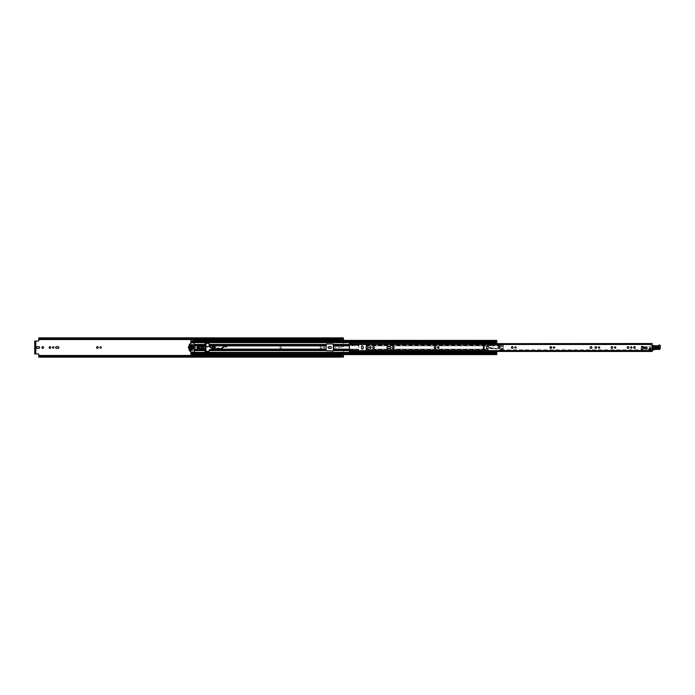 <?xml version="1.0" encoding="UTF-8"?>
<svg xmlns="http://www.w3.org/2000/svg" width="695" height="695" viewBox="0 0 695 695"><rect width="100%" height="100%" fill="white"/><g stroke="black" fill="none" stroke-linecap="round" stroke-linejoin="round"><path stroke-width="0.52" stroke-dasharray="3.48 2.61" d="M43.611 347.5A0.834 0.834 0 0 0 42.777 346.666A0.834 0.834 0 0 0 41.943 347.5A0.834 0.834 0 0 0 42.777 348.334A0.834 0.834 0 0 0 43.611 347.5M53.211 346.857A0.643 0.643 0 0 0 52.559 347.5A0.643 0.643 0 0 0 53.211 348.143A0.643 0.643 0 0 0 53.854 347.5A0.643 0.643 0 0 0 53.211 346.857M49.997 346.666A0.834 0.834 0 0 0 49.154 347.5A0.834 0.834 0 0 0 49.997 348.334A0.834 0.834 0 0 0 50.831 347.5A0.834 0.834 0 0 0 49.997 346.666M100.662 346.857A0.643 0.643 0 0 0 100.011 347.5A0.643 0.643 0 0 0 100.662 348.143A0.643 0.643 0 0 0 101.305 347.5A0.643 0.643 0 0 0 100.662 346.857M97.439 346.666A0.834 0.834 0 0 0 96.605 347.5A0.834 0.834 0 0 0 97.439 348.334A0.834 0.834 0 0 0 98.282 347.5A0.834 0.834 0 0 0 97.439 346.666M192.315 346.857A0.643 0.643 0 0 0 191.672 347.5A0.643 0.643 0 0 0 192.315 348.143A0.643 0.643 0 0 0 192.967 347.5A0.643 0.643 0 0 0 192.315 346.857A0.643 0.643 0 0 0 191.672 347.5A0.643 0.643 0 0 0 192.315 348.143A0.643 0.643 0 0 0 192.967 347.5A0.643 0.643 0 0 0 192.315 346.857M189.101 346.666A0.834 0.834 0 0 0 188.267 347.5A0.834 0.834 0 0 0 189.101 348.334A0.834 0.834 0 0 0 189.935 347.5A0.834 0.834 0 0 0 189.101 346.666M280.737 346.666A0.834 0.834 0 0 0 279.903 347.5A0.834 0.834 0 0 0 280.737 348.334A0.834 0.834 0 0 0 281.571 347.5A0.834 0.834 0 0 0 280.737 346.666A0.834 0.834 0 0 0 279.903 347.5A0.834 0.834 0 0 0 280.737 348.334A0.834 0.834 0 0 0 281.571 347.5A0.834 0.834 0 0 0 280.737 346.666M320.942 346.666A0.834 0.834 0 0 0 320.108 347.5A0.834 0.834 0 0 0 320.942 348.334A0.834 0.834 0 0 0 321.776 347.5A0.834 0.834 0 0 0 320.942 346.666A0.834 0.834 0 0 0 320.108 347.5A0.834 0.834 0 0 0 320.942 348.334A0.834 0.834 0 0 0 321.776 347.5A0.834 0.834 0 0 0 320.942 346.666M324.157 346.857A0.643 0.643 0 0 0 323.514 347.5A0.643 0.643 0 0 0 324.157 348.143A0.643 0.643 0 0 0 324.808 347.5A0.643 0.643 0 0 0 324.157 346.857A0.643 0.643 0 0 0 323.514 347.5A0.643 0.643 0 0 0 324.157 348.143A0.643 0.643 0 0 0 324.808 347.5A0.643 0.643 0 0 0 324.157 346.857M343.452 340.411L343.452 346.197A0.504 0.504 0 0 1 343.043 346.701A0.504 0.504 0 0 0 343.452 346.197L343.452 345.589L334.087 345.589L334.087 350.706L334.087 345.589M340.411 340.411L340.411 337.961M38.798 357.143L38.798 356.587L343.452 356.587L343.452 354.589L343.452 357.039M340.411 357.039L340.411 354.815L343.452 354.815M333.426 344.312L333.426 350.688M334.087 350.706L343.452 350.706L343.452 350.263L343.452 354.589M189.127 348.334A0.834 0.834 0 0 0 189.761 348.013L189.761 349.75L189.127 349.75L189.127 345.25L189.761 345.25L189.761 346.996A0.834 0.834 0 0 0 189.127 346.666M189.839 347.891A0.834 0.834 0 0 0 189.839 347.109M205.077 344.338A39.25 39.25 0 0 0 204.982 345.962L204.956 347.057L204.964 346.397L201.967 346.397A1.321 1.321 0 0 0 201.759 346.414L200.256 346.649A0.86 0.86 0 0 0 200.256 348.351L204.964 348.603A39.25 39.25 0 0 0 205.077 350.662L206.094 350.662L206.094 344.338L205.077 344.338A39.25 39.25 0 0 0 204.964 346.397M206.094 350.419L206.094 346.901M204.964 348.603L204.982 349.038A39.25 39.25 0 0 0 205.077 350.662M37.191 346.666A0.834 0.834 0 0 0 36.357 347.5A0.834 0.834 0 0 0 37.191 348.334L38.738 348.334A0.834 0.834 0 0 0 39.572 347.5A0.834 0.834 0 0 0 38.738 346.666L37.191 346.666M58.032 348.334A0.834 0.834 0 0 0 58.867 347.5A0.834 0.834 0 0 0 58.032 346.666L56.486 346.666A0.834 0.834 0 0 0 55.652 347.5A0.834 0.834 0 0 0 56.486 348.334L58.032 348.334M328.978 346.666A0.834 0.834 0 0 0 328.144 347.5A0.834 0.834 0 0 0 328.978 348.334L330.525 348.334A0.834 0.834 0 0 0 331.359 347.5A0.834 0.834 0 0 0 330.525 346.666L328.978 346.666M343.452 337.961L343.452 344.294L334.087 344.294M343.452 350.706L343.452 356.118L340.411 356.118M38.798 337.857L38.798 340.541A0.504 0.504 0 0 1 38.294 341.045L35.41 341.045L35.41 353.955L38.294 353.955A0.504 0.504 0 0 1 38.798 354.459L38.798 355.475L340.411 355.475M204.982 349.038L201.828 349.038L201.915 347.943L200.36 347.3L201.863 347.066A0.66 0.66 0 0 1 201.967 347.057L204.956 347.057A39.25 39.25 0 0 0 204.956 347.943L201.915 347.943L204.956 347.943A39.25 39.25 0 0 1 204.956 347.057L201.915 347.057L201.828 345.962L204.982 345.962M334.087 344.859L343.452 344.859L343.452 345.589M343.452 344.859L343.452 344.294M209.256 350.662L325.955 350.575L326.337 343.956L333.174 343.956L333.548 349.125L343.434 350.141L336.467 349.75L335.72 349.125A0.756 0.756 0 0 1 335.702 348.994L335.702 346.944A0.756 0.756 0 0 1 336.467 346.18L338.361 346.18L338.361 347.474L338.969 347.474A1.268 1.268 0 0 0 339.212 347.448L343.043 346.701L339.212 347.448A1.268 1.268 0 0 1 338.969 347.474L338.361 347.474L338.361 346.18L336.467 346.18A0.756 0.756 0 0 0 335.702 346.944L335.702 348.994A0.756 0.756 0 0 0 335.711 349.107L334.087 349.125M340.359 337.935L340.359 339.099L38.798 339.151L38.798 338.508L38.798 339.099M38.798 355.849L38.798 356.492L38.798 355.857L340.359 355.857L38.798 355.814M38.798 355.901L340.359 355.901L340.359 357.143M343.452 356.518L343.452 355.857L343.452 356.518L38.798 356.518L343.452 356.518M343.452 338.482L343.452 339.143L343.452 338.482L38.798 338.482L343.452 338.482M38.798 338.413L343.452 338.413L343.452 338.882L340.411 338.882M38.798 339.186L340.359 339.099M340.411 339.143L343.452 339.143L340.411 339.143M38.798 339.143L340.359 339.143M340.411 355.857L343.452 355.857L340.411 355.857M38.798 356.587L38.798 355.475M35.41 341.045L34.75 341.045L34.75 353.955L35.41 353.955M340.411 340.185L343.452 340.185M201.915 347.057L200.36 347.3L201.915 347.943L201.863 348.603M498.888 346.84A0.66 0.66 0 0 0 498.237 347.5A0.66 0.66 0 0 0 498.888 348.16A0.66 0.66 0 0 0 499.549 347.5A0.66 0.66 0 0 0 498.888 346.84M362.338 349.107A0.834 0.834 0 0 0 363.172 348.273L363.172 346.727A0.834 0.834 0 0 0 362.338 345.893A0.834 0.834 0 0 0 361.504 346.727L361.504 348.273A0.834 0.834 0 0 0 362.338 349.107M370.392 346.857A0.643 0.643 0 0 0 369.749 347.5A0.643 0.643 0 0 0 370.392 348.143A0.643 0.643 0 0 0 371.034 347.5A0.643 0.643 0 0 0 370.392 346.857M373.606 346.666A0.834 0.834 0 0 0 372.772 347.5A0.834 0.834 0 0 0 373.606 348.334A0.834 0.834 0 0 0 374.44 347.5A0.834 0.834 0 0 0 373.606 346.666M393.283 346.605A0.895 0.895 0 0 0 392.38 347.5A0.895 0.895 0 0 0 393.283 348.395A0.895 0.895 0 0 0 394.178 347.5A0.895 0.895 0 0 0 393.283 346.605M438.302 346.857A0.643 0.643 0 0 0 437.659 347.5A0.643 0.643 0 0 0 438.302 348.143A0.643 0.643 0 0 0 438.945 347.5A0.643 0.643 0 0 0 438.302 346.857M435.087 346.666A0.834 0.834 0 0 0 434.253 347.5A0.834 0.834 0 0 0 435.087 348.334A0.834 0.834 0 0 0 435.921 347.5A0.834 0.834 0 0 0 435.087 346.666M515.473 346.857A0.643 0.643 0 0 0 514.83 347.5A0.643 0.643 0 0 0 515.473 348.143A0.643 0.643 0 0 0 516.124 347.5A0.643 0.643 0 0 0 515.473 346.857M512.258 346.666A0.834 0.834 0 0 0 511.424 347.5A0.834 0.834 0 0 0 512.258 348.334A0.834 0.834 0 0 0 513.092 347.5A0.834 0.834 0 0 0 512.258 346.666M554.011 346.857A0.643 0.643 0 0 0 553.368 347.5A0.643 0.643 0 0 0 554.011 348.143A0.643 0.643 0 0 0 554.662 347.5A0.643 0.643 0 0 0 554.011 346.857M550.796 346.666A0.834 0.834 0 0 0 549.962 347.5A0.834 0.834 0 0 0 550.796 348.334A0.834 0.834 0 0 0 551.63 347.5A0.834 0.834 0 0 0 550.796 346.666M599.081 346.857A0.643 0.643 0 0 0 598.438 347.5A0.643 0.643 0 0 0 599.081 348.143A0.643 0.643 0 0 0 599.733 347.5A0.643 0.643 0 0 0 599.081 346.857M595.867 346.666A0.834 0.834 0 0 0 595.033 347.5A0.834 0.834 0 0 0 595.867 348.334A0.834 0.834 0 0 0 596.701 347.5A0.834 0.834 0 0 0 595.867 346.666M591.028 346.605A0.895 0.895 0 0 0 590.133 347.5A0.895 0.895 0 0 0 591.028 348.395A0.895 0.895 0 0 0 591.932 347.5A0.895 0.895 0 0 0 591.028 346.605M615.162 346.857A0.643 0.643 0 0 0 614.519 347.5A0.643 0.643 0 0 0 615.162 348.143A0.643 0.643 0 0 0 615.805 347.5A0.643 0.643 0 0 0 615.162 346.857M611.947 346.666A0.834 0.834 0 0 0 611.114 347.5A0.834 0.834 0 0 0 611.947 348.334A0.834 0.834 0 0 0 612.782 347.5A0.834 0.834 0 0 0 611.947 346.666M628.028 346.666A0.834 0.834 0 0 0 627.185 347.5A0.834 0.834 0 0 0 628.028 348.334A0.834 0.834 0 0 0 628.862 347.5A0.834 0.834 0 0 0 628.028 346.666M631.242 346.857A0.643 0.643 0 0 0 630.591 347.5A0.643 0.643 0 0 0 631.242 348.143A0.643 0.643 0 0 0 631.885 347.5A0.643 0.643 0 0 0 631.242 346.857M634.457 346.666A0.834 0.834 0 0 0 633.623 347.5A0.834 0.834 0 0 0 634.457 348.334A0.834 0.834 0 0 0 635.291 347.5A0.834 0.834 0 0 0 634.457 346.666M643.796 346.84A0.66 0.66 0 0 0 643.144 347.5A0.66 0.66 0 0 0 643.796 348.16A0.66 0.66 0 0 0 644.456 347.5A0.66 0.66 0 0 0 643.796 346.84M650.129 347.856A0.66 0.66 0 0 0 649.469 348.516A0.66 0.66 0 0 0 650.129 349.168A0.66 0.66 0 0 0 650.789 348.516A0.66 0.66 0 0 0 650.129 347.856M351.957 342.791L351.957 344.26L351.957 343.556L349.429 343.547L349.429 344.26L352.087 344.242L352.087 344.703L652.153 344.703L652.153 344.207L652.153 350.793L652.153 350.297L352.087 350.628L652.153 350.297M351.957 344.26L349.429 344.207L349.429 350.793L351.957 350.758L351.957 351.948L349.429 351.948L349.429 350.74L352.087 350.758L352.087 350.297M387.671 348.334L390.025 348.334A0.834 0.834 0 0 0 390.868 347.5A0.834 0.834 0 0 0 390.025 346.666L387.671 346.666A0.834 0.834 0 0 0 386.837 347.5A0.834 0.834 0 0 0 387.671 348.334M366.812 348.334L367.542 348.334A0.834 0.834 0 0 0 368.376 347.5A0.834 0.834 0 0 0 367.542 346.666L366.812 346.666A0.834 0.834 0 0 0 365.978 347.5A0.834 0.834 0 0 0 366.812 348.334M641.268 347.5L641.268 346.232L642.91 346.232L642.91 347.5L641.268 347.5L641.268 346.232L642.91 346.232L642.91 347.5L641.268 347.5M483.32 349.611L483.32 345.389L484.076 345.389L484.076 345.945L483.32 345.945L483.32 349.611L484.076 349.611L484.076 348.682L483.32 348.682L483.32 346.318L484.076 346.318L484.076 348.682L484.076 345.389M652.153 344.373L652.153 343.704L652.153 344.242L352.087 344.242L352.087 343.556M352.087 350.628L352.087 351.296L652.153 351.296L352.087 350.949L352.087 351.444L352.087 350.758L652.153 350.758L652.153 351.296L652.153 350.628M352.087 344.373L352.087 343.704L652.153 343.756M352.087 343.704L652.153 343.669L352.087 343.704M349.429 343.556L349.429 342.791M349.429 351.453L351.957 351.453L351.957 350.758M652.153 351.453L352.087 351.244M351.957 351.444L349.429 351.418L351.957 351.453M351.957 343.052L349.429 343.052M641.65 347.118L641.65 346.614L642.536 346.614L642.536 347.118L641.65 347.118M483.32 345.389L483.32 345.945M483.32 346.796L484.076 346.796L484.076 348.204L483.32 348.204M483.32 349.055L484.076 349.055L484.076 349.611M484.076 346.796L484.076 345.945M484.076 349.055L484.076 348.204M650.902 348.543A0.773 0.773 0 0 0 650.155 347.743A0.773 0.773 0 0 0 649.356 348.482A0.773 0.773 0 0 0 650.103 349.281A0.773 0.773 0 0 0 650.902 348.543A0.773 0.773 0 0 0 650.155 347.743A0.773 0.773 0 0 0 649.356 348.482A0.773 0.773 0 0 0 650.103 349.281A0.773 0.773 0 0 0 650.902 348.543M652.153 349.906L649.017 349.976L648.765 349.194L646.671 349.55L646.715 348.482L645.238 348.212L646.88 348.395A0.625 0.625 0 0 0 647.384 347.613A0.625 0.625 0 0 0 646.558 347.179L645.959 347.291A0.504 0.504 0 0 1 645.464 346.779L651.936 346.032A0.504 0.504 0 0 1 652.153 346.041L654.03 346.119A0.539 0.539 0 0 1 655.011 346.501A0.539 0.539 0 0 0 654.516 345.893A0.539 0.539 0 0 0 653.926 346.414L654.195 349.168L654.742 349.185L654.195 349.168L653.926 346.414A0.539 0.539 0 0 1 654.03 346.119L652.935 346.258M644.934 348.977A0.504 0.504 0 0 0 644.917 349.081A0.504 0.504 0 0 1 644.934 348.977L645.238 348.212L644.934 348.977M658.356 348.412A0.756 0.756 0 0 0 659.147 347.682A0.756 0.756 0 0 1 658.356 348.412A0.756 0.756 0 0 0 659.147 347.682A0.756 0.756 0 0 1 658.356 348.412L655.576 348.308L658.356 348.412M650.954 348.543A0.825 0.825 0 0 0 650.155 347.691A0.825 0.825 0 0 0 649.304 348.482A0.825 0.825 0 0 0 650.103 349.333A0.825 0.825 0 0 0 650.954 348.543M652.171 346.041A0.504 0.504 0 0 0 651.936 346.032L645.464 346.779A0.504 0.504 0 0 0 645.768 347.239L645.316 347.969A0.634 0.634 0 0 1 645.473 347.57L645.768 347.239A0.504 0.504 0 0 0 645.959 347.291L646.558 347.179A0.625 0.625 0 0 1 647.002 347.187L647.349 347.526A0.625 0.625 0 0 0 647.002 347.187L646.376 346.935A0.504 0.504 0 0 0 645.89 347.1A0.504 0.504 0 0 1 646.376 346.935L647.349 347.526A0.625 0.625 0 0 1 646.88 348.395L647.34 348.803L647.957 347.987M645.316 347.969L645.464 348.404A0.634 0.634 0 0 1 645.316 347.969M658.478 349.081A14.76 14.76 0 0 0 654.742 349.185A14.76 14.76 0 0 1 658.478 349.081A1.268 1.268 0 0 0 659.903 347.839A1.268 1.268 0 0 1 658.478 349.081M659.92 345.771L659.903 347.839L659.92 345.771M659.555 345.372L659.468 345.372A0.756 0.756 0 0 0 658.851 345.641A0.756 0.756 0 0 1 659.468 345.372L659.555 345.372M657.027 346.379A2.085 2.085 0 0 0 658.851 345.641A2.085 2.085 0 0 1 657.027 346.379L655.394 346.57A1.807 1.807 0 0 1 655.011 346.501A1.807 1.807 0 0 0 655.394 346.57L657.027 346.379M645.108 349.489A0.504 0.504 0 0 1 644.917 349.081A0.504 0.504 0 0 0 645.108 349.489A1.268 1.268 0 0 0 646.115 349.646A1.268 1.268 0 0 1 645.108 349.489M652.883 349.898A0.513 0.513 0 0 0 653.118 349.854L654.377 349.177L653.118 349.854A0.513 0.513 0 0 1 652.883 349.898L649.017 349.976L648.765 349.194L646.115 349.646L646.837 348.421L646.359 348.065L645.759 348.647L646.593 347.752L645.829 347.17M655.628 346.796A0.756 0.756 0 0 0 654.838 347.526A0.756 0.756 0 0 0 655.576 348.308A0.756 0.756 0 0 1 654.925 347.9A0.756 0.756 0 0 0 655.576 348.308A0.756 0.756 0 0 1 654.838 347.526A0.756 0.756 0 0 1 655.628 346.796A0.756 0.756 0 0 0 654.951 347.153A0.756 0.756 0 0 1 655.628 346.796L658.408 346.892L655.628 346.796M659.147 347.682A0.756 0.756 0 0 0 658.408 346.892A0.756 0.756 0 0 1 659.147 347.682A0.756 0.756 0 0 0 658.408 346.892A0.756 0.756 0 0 1 659.147 347.682M654.925 347.9L654.951 347.153L654.925 347.9M647.34 348.803L646.359 348.065L646.976 347.239L646.593 347.752M646.107 348.404L645.342 347.821L646.107 348.404M658.347 348.673C659.677 348.039 659.703 347.361 658.417 346.64L655.637 346.536C654.308 347.17 654.282 347.839 655.567 348.569L658.347 348.673L655.576 348.212L655.628 346.892L658.408 346.987L658.356 348.317L658.4 347.126L655.62 347.022L655.585 348.082L658.365 348.178L655.611 347.378L658.374 347.83M653.222 350.089L653.204 345.511L653.969 345.797L653.83 349.568L653.222 350.089A2.528 2.528 0 0 0 653.891 349.82A2.528 2.528 0 0 1 654.76 349.516A14.43 14.43 0 0 1 658.408 349.403L658.599 349.463A1.268 1.268 0 0 0 660.224 348.256L660.25 345.771L659.972 348.256A1.016 1.016 0 0 1 658.669 349.22M658.791 345.597L658.599 345.432A1.016 1.016 0 0 1 657.783 345.797L655.237 345.954L657.774 346.049A1.268 1.268 0 0 0 658.791 345.597A0.834 0.834 0 0 1 659.468 345.293L659.555 345.302A0.452 0.452 0 0 1 659.998 345.771M651.267 348.516A1.138 1.138 0 0 1 650.129 349.655A1.138 1.138 0 0 1 648.991 348.516A1.138 1.138 0 0 1 650.129 347.37A1.138 1.138 0 0 1 651.267 348.516A1.138 1.138 0 0 1 650.129 349.655A1.138 1.138 0 0 1 648.991 348.516A1.138 1.138 0 0 1 650.129 347.37A1.138 1.138 0 0 1 651.267 348.516M650.789 348.516A0.66 0.66 0 0 1 650.129 349.168A0.66 0.66 0 0 1 649.469 348.516A0.66 0.66 0 0 1 650.129 347.856A0.66 0.66 0 0 1 650.789 348.516M499.523 347.552A0.634 0.634 0 0 1 498.836 348.134A0.634 0.634 0 0 1 498.263 347.448A0.634 0.634 0 0 0 498.836 348.134A0.634 0.634 0 0 0 499.523 347.552A0.634 0.634 0 0 0 498.949 346.866A0.634 0.634 0 0 0 498.263 347.448A0.634 0.634 0 0 1 498.949 346.866A0.634 0.634 0 0 1 499.523 347.552M497.663 345.867L499.001 346.24A1.268 1.268 0 0 1 500.157 347.613A1.268 1.268 0 0 1 498.784 348.76L493.728 348.977L493.832 348.264L488.55 347.335A4.048 4.048 0 0 1 488.681 345.867L488.976 345.111A4.048 4.048 0 0 0 488.759 345.615L494.041 345.867L494.041 345.154L499.001 346.24A1.268 1.268 0 0 1 500.157 347.613A1.268 1.268 0 0 1 498.784 348.76L488.55 347.335A4.048 4.048 0 0 1 488.681 345.867L497.663 345.867L494.041 345.111L488.976 345.111L494.041 345.111L494.041 345.615L488.759 345.615L494.041 345.867M493.832 348.264L488.585 347.596L493.789 348.516L493.702 349.012L488.715 348.134L488.585 347.596A4.048 4.048 0 0 0 488.715 348.134L493.702 349.012L497.394 348.89M499.905 347.5A1.016 1.016 0 0 1 498.888 348.516A1.016 1.016 0 0 1 497.881 347.5A1.016 1.016 0 0 1 498.888 346.484A1.016 1.016 0 0 1 499.905 347.5A1.016 1.016 0 0 1 498.888 348.516A1.016 1.016 0 0 1 497.881 347.5A1.016 1.016 0 0 1 498.888 346.484A1.016 1.016 0 0 1 499.905 347.5M499.549 347.5A0.66 0.66 0 0 1 498.888 348.16A0.66 0.66 0 0 1 498.237 347.5A0.66 0.66 0 0 1 498.888 346.84A0.66 0.66 0 0 1 499.549 347.5M500.869 348.534L503.319 348.534L500.878 348.516A2.102 2.102 0 0 0 500.47 346.249L503.319 346.249L503.197 350.158L499.931 350.158L499.931 349.689A2.224 2.224 0 0 0 500.904 348.751L503.197 348.751M500.808 348.664A2.102 2.102 0 0 1 499.931 349.542L503.197 349.689L503.197 348.664M500.904 348.751L500.756 348.751A2.102 2.102 0 0 1 499.87 349.576L499.931 349.542M499.801 349.854L503.319 350.158L499.931 350.289L499.801 349.689L499.931 350.289L503.319 350.158L503.319 348.751L500.756 348.751A2.102 2.102 0 0 0 500.669 346.484L503.197 346.336L500.652 346.466M500.47 346.249L500.643 346.249A2.224 2.224 0 0 0 498.558 345.493L498.576 345.623A2.102 2.102 0 0 1 500.47 346.249A2.102 2.102 0 0 0 498.576 345.623L497.377 345.832L498.576 345.623A2.102 2.102 0 0 1 500.556 346.336M503.197 346.336L503.197 344.711L497.246 344.842L497.246 345.702L497.377 344.711L503.197 344.842L503.197 346.249L503.319 344.842M503.197 345.311L497.246 345.18L503.319 345.18L503.197 349.689M503.319 349.854L499.931 349.689M500.643 346.249L503.197 346.249M497.246 345.146L503.319 345.146M500.669 346.484L503.319 346.484M500.878 348.516L503.319 348.516M497.246 344.842L497.377 345.832L498.558 345.493M497.377 345.832L497.377 345.311M500.756 348.751A2.102 2.102 0 0 1 499.87 349.576L499.801 349.689M642.762 347.5L642.762 348.768A1.46 1.46 0 0 1 641.303 350.219L503.058 350.219A1.46 1.46 0 0 1 501.599 348.768L501.599 347.5M642.38 347.5L642.38 348.768A1.077 1.077 0 0 1 641.303 349.846L503.058 349.846A1.077 1.077 0 0 1 501.981 348.768L501.981 347.5M643.231 347.439A0.573 0.573 0 0 1 643.857 346.935A0.573 0.573 0 0 1 644.369 347.561A0.573 0.573 0 0 1 643.735 348.065A0.573 0.573 0 0 1 643.231 347.439A0.573 0.573 0 0 1 643.857 346.935A0.573 0.573 0 0 1 644.369 347.561A0.573 0.573 0 0 1 643.735 348.065A0.573 0.573 0 0 1 643.231 347.439M642.727 349.142L642.971 346.918A1.016 1.016 0 0 1 644.751 347.161L646.463 347.596A0.504 0.504 0 0 1 645.907 348.047L644.673 348.117A1.85 1.85 0 0 1 642.701 349.42L641.442 349.281A0.504 0.504 0 0 1 640.99 348.716L641.181 346.979L642.971 346.918A1.016 1.016 0 0 1 644.751 347.161L646.463 347.596A0.504 0.504 0 0 1 645.907 348.047L644.673 348.117A1.85 1.85 0 0 1 642.701 349.42L641.442 349.281A0.504 0.504 0 0 1 640.99 348.716L641.998 348.829L640.99 348.716L641.181 346.979L642.971 346.918L642.727 349.142M641.693 349.307L641.998 348.829L641.693 349.307M644.812 347.5A1.016 1.016 0 0 1 643.796 348.516A1.016 1.016 0 0 1 642.788 347.5A1.016 1.016 0 0 1 643.796 346.484A1.016 1.016 0 0 1 644.812 347.5A1.016 1.016 0 0 1 643.796 348.516A1.016 1.016 0 0 1 642.788 347.5A1.016 1.016 0 0 1 643.796 346.484A1.016 1.016 0 0 1 644.812 347.5M644.456 347.5A0.66 0.66 0 0 1 643.796 348.16A0.66 0.66 0 0 1 643.144 347.5A0.66 0.66 0 0 1 643.796 346.84A0.66 0.66 0 0 1 644.456 347.5M197.858 346.927A0.573 0.573 0 0 0 197.293 347.5A0.573 0.573 0 0 0 197.858 348.073A0.573 0.573 0 0 0 198.431 347.5A0.573 0.573 0 0 0 197.858 346.927A0.573 0.573 0 0 0 197.293 347.5A0.573 0.573 0 0 0 197.858 348.073A0.573 0.573 0 0 0 198.431 347.5A0.573 0.573 0 0 0 197.858 346.927M213.435 346.979A0.521 0.521 0 0 0 212.913 347.5A0.521 0.521 0 0 0 213.435 348.021A0.521 0.521 0 0 0 213.956 347.5A0.521 0.521 0 0 0 213.435 346.979A0.521 0.521 0 0 0 212.913 347.5A0.521 0.521 0 0 0 213.435 348.021A0.521 0.521 0 0 0 213.956 347.5A0.521 0.521 0 0 0 213.435 346.979M218.386 349.707L218.386 348.768L216.779 348.256L216.779 350.515L219.186 350.515L219.186 348.812M225.111 346.232L226.718 346.744L226.718 344.485L224.311 344.485L224.311 346.744L225.111 346.744L225.111 345.293M211.332 350.575L209.256 350.575L209.256 343.704L205.207 343.069L205.077 351.8L207.692 351.931L209.256 351.296L209.256 346.032M325.955 349.125L219.186 349.125L219.186 348.256L217.57 348.256M325.955 350.575L326.337 351.044L333.174 351.044L333.548 349.125L358.542 349.125L358.924 343.956L365.761 343.956L366.135 344.425L365.761 343.956L358.924 343.956L358.542 350.662L358.542 349.125L349.429 349.125M366.135 347.005L366.135 344.425L366.135 345.875L488.185 345.875L486.309 346.058L486.309 348.942L488.185 348.942L488.185 346.058L486.309 346.058L486.309 348.942L488.185 349.125L488.185 348.386L486.865 348.386L486.865 346.614L488.185 346.614L488.307 344.207L493.502 344.207L493.502 343.547M366.135 347.995L365.761 351.044L358.924 351.044L365.761 351.044L366.135 350.575L488.185 350.662L488.185 349.125L488.185 350.575L366.135 350.575L366.135 350.019L488.185 350.019M366.135 345.719L488.185 345.719L366.135 345.875L366.135 350.019M496.795 341.957L496.795 340.993L190.899 340.993L190.899 340.411L190.899 341.966L496.795 341.966L193.175 342.348L193.175 341.601L496.795 341.94L496.795 340.967L496.795 341.94L190.899 341.957L496.795 341.966L496.795 341.48L496.795 342.67L493.546 342.67L493.502 344.207L488.307 344.207L488.185 345.719M190.899 342.939L190.899 352.061M190.899 342.348L496.795 341.966L496.795 342.67L493.546 342.67L493.546 343.243M496.795 341.966L496.795 342.531L496.795 341.966L190.899 341.966L190.899 352.652M493.502 351.453L493.546 352.33L493.546 351.757L493.546 352.33L496.795 352.33L496.795 354.007L496.795 353.043L190.899 353.043L496.795 353.043L496.795 354.589L496.795 353.52L496.795 354.424L193.175 354.424L193.175 352.652L496.795 352.469L496.795 352.964L496.795 351.696L496.795 352.261L493.546 352.261L493.546 351.496L493.546 352.052L496.795 352.052L496.795 351.496L496.795 353.52L496.795 352.652L193.175 352.652M493.502 350.793L488.185 350.662L493.502 350.793M201.281 349.125L202.271 349.125L202.393 348.577L202.271 345.875L201.281 345.875M192.419 345.875L192.949 345.875L192.949 349.125L195.46 349.125L195.46 345.875L192.949 345.875L199.76 345.875L199.76 349.125L202.271 349.125L202.271 345.875L203.305 345.875M199.76 345.875L205.077 345.875M190.899 345.875L192.949 345.875L192.949 349.125L195.46 349.125L195.46 345.875L199.508 345.875M199.76 346.423L199.76 348.577M496.795 340.576L193.175 341.332L193.175 340.698L190.899 340.576L496.795 340.576L190.899 340.411M193.175 341.94L193.175 340.967L496.795 340.993L190.899 340.967M190.899 354.589L193.175 354.589L193.175 354.076L190.899 354.589L190.899 354.007L496.795 354.424M496.795 353.034L190.899 353.034L496.795 353.034L193.175 353.034L496.795 353.034L496.795 352.469L496.795 353.034L190.899 353.034L190.899 354.033L190.899 353.043L190.899 354.007L496.795 354.007L190.899 354.033M193.175 342.348L496.795 342.531L496.795 342.036L496.795 343.295L496.795 342.67L493.546 342.739L493.546 343.295L493.546 342.331M496.795 342.948L493.546 342.948L496.795 342.948L496.795 343.504L493.546 343.295M493.546 352.669L493.546 352.087L496.795 352.087L493.546 352.33L493.546 351.757M190.899 339.186L190.899 340.845M190.899 341.48L193.175 341.48M205.077 344.981L190.899 344.981L194.444 344.581M205.077 345.719L190.899 345.719L194.444 345.328M205.077 349.281L190.899 349.281L194.444 349.672M205.077 350.019L190.899 350.019L194.444 350.419M190.899 354.155L190.899 355.814M193.175 342.531L190.899 342.531M193.175 352.469L496.795 352.469L193.175 352.469M190.899 353.52L193.175 353.52M486.865 348.386L486.865 346.614L488.185 346.614L488.185 348.386L486.613 348.638L488.185 348.638M493.546 342.948L496.795 343.304M193.175 355.814L190.899 355.979L193.175 355.979L193.175 354.155M190.899 339.777L193.175 339.777L193.175 339.021L190.899 339.021L193.175 339.186M193.175 339.777L193.175 340.845M202.271 348.577L201.706 348.577L202.271 348.577L202.271 346.423L201.706 346.423L201.863 347.066M202.271 346.423L201.706 346.423L201.785 348.577M201.706 348.577L201.706 346.423M192.949 346.423L193.505 346.423L192.949 346.423L192.949 348.577L193.505 348.577L192.949 348.577M193.505 346.423L193.505 348.577M486.865 346.614L486.613 348.638M225.918 346.232L225.918 345.293M218.386 348.768L218.386 348.256M217.57 349.707L217.57 348.768M198.457 347.5A0.591 0.591 0 0 0 197.858 346.909A0.591 0.591 0 0 0 197.267 347.5A0.591 0.591 0 0 1 197.858 346.909A0.591 0.591 0 0 1 198.457 347.5A0.591 0.591 0 0 1 197.858 348.091A0.591 0.591 0 0 1 197.267 347.5A0.591 0.591 0 0 0 197.858 348.091A0.591 0.591 0 0 0 198.457 347.5M198.874 347.5A1.016 1.016 0 0 0 197.858 346.484A1.016 1.016 0 0 0 196.85 347.5A1.016 1.016 0 0 0 197.858 348.516A1.016 1.016 0 0 0 198.874 347.5M189.761 348.004L190.265 348.004L190.265 350.228L189.761 349.75M189.127 349.75L191.255 352.313L194.192 352.313L194.444 349.75L190.265 349.75M189.761 345.25L190.265 344.772L190.265 346.996L189.761 346.996M190.265 345.25L194.444 345.25L194.192 342.687L191.082 342.765L189.127 345.25M192.037 347.882L192.289 349.524L192.037 347.882M192.037 345.476L192.289 347.118L192.037 345.476M191.029 345.476L191.281 349.524L191.029 345.476M194.444 345.25L194.444 349.75M199.508 345.285L201.281 345.667L201.281 346.423L199.508 346.423L199.508 345.285M199.508 349.715L199.508 348.577L201.281 348.577L201.281 349.333L199.508 349.715M193.505 346.44L192.975 346.44L192.975 348.56L192.975 346.44L193.531 346.44L193.531 348.56L192.975 348.56L193.505 348.56M194.444 345.476L198.874 345.476L199.3 344.772L202.801 345.224A0.504 0.504 0 0 1 203.305 345.728L203.305 349.272A0.504 0.504 0 0 1 202.801 349.776L199.3 350.228L198.874 349.524L194.444 349.524M194.444 344.207L189.631 344.207M189.631 350.793L194.444 350.793M210.411 347.161L209.899 347.3L210.411 347.161M212.661 347.709A0.799 0.799 0 0 0 213.643 348.273A0.799 0.799 0 0 0 214.208 347.291A0.799 0.799 0 0 1 213.643 348.273A0.799 0.799 0 0 1 212.661 347.709A0.799 0.799 0 0 1 213.226 346.727A0.799 0.799 0 0 1 214.208 347.291A0.799 0.799 0 0 0 213.226 346.727A0.799 0.799 0 0 0 212.661 347.709M208.161 346.423L205.338 347.622L205.207 347.135L207.605 346.492L207.736 346.979L205.338 347.622L206.363 351.435L209.299 350.654L209.569 351.157L214.52 349.055A1.903 1.903 0 0 0 213.6 345.606L208.161 346.423M206.493 351.931L206.363 351.435L208.761 350.793L208.891 351.288L206.493 351.931M212.296 347.5A1.138 1.138 0 0 0 213.435 348.638A1.138 1.138 0 0 0 214.573 347.5A1.138 1.138 0 0 0 213.435 346.362A1.138 1.138 0 0 0 212.296 347.5M212.913 347.5A0.521 0.521 0 0 0 213.435 348.021A0.521 0.521 0 0 0 213.956 347.5A0.521 0.521 0 0 0 213.435 346.979A0.521 0.521 0 0 0 212.913 347.5A0.521 0.521 0 0 0 213.435 348.021A0.521 0.521 0 0 0 213.956 347.5A0.521 0.521 0 0 0 213.435 346.979A0.521 0.521 0 0 0 212.913 347.5M197.858 346.614A0.886 0.886 0 0 0 196.972 347.5A0.886 0.886 0 0 0 197.858 348.386A0.886 0.886 0 0 0 198.744 347.5A0.886 0.886 0 0 0 197.858 346.614M197.858 346.996A0.504 0.504 0 0 0 197.354 347.5A0.504 0.504 0 0 0 197.858 348.004A0.504 0.504 0 0 0 198.37 347.5A0.504 0.504 0 0 0 197.858 346.996A0.504 0.504 0 0 0 197.354 347.5A0.504 0.504 0 0 0 197.858 348.004A0.504 0.504 0 0 0 198.37 347.5A0.504 0.504 0 0 0 197.858 346.996M197.858 347.882L197.858 347.118L197.858 347.882M218.386 349.272L217.57 349.272M217.57 349.107L218.386 348.959M225.111 346.084L225.918 345.519M225.111 345.71L225.918 345.728M340.411 338.952L343.452 338.952M343.452 356.361L340.411 356.361M333.548 344.312L343.452 344.312M190.899 339.525L193.175 339.525M340.411 339.525L38.798 339.525M190.899 355.475L193.175 355.475M343.452 350.688L333.548 350.688M201.281 346.049L201.828 345.962M201.828 349.038L201.281 348.951M199.76 348.629A1.294 1.294 0 0 1 199.76 346.371M35.784 353.955L35.784 341.045M343.434 350.141L334.087 350.141M334.087 349.411L335.824 349.411M334.087 345.875L349.429 345.875M336.119 349.672L333.548 349.672M333.548 350.402L343.452 350.402M38.798 339.091L340.359 339.091M38.798 355.91L340.359 355.91M340.411 338.639L343.452 338.639M38.798 338.882L340.359 338.882M38.798 356.118L340.359 356.118M340.411 356.048L343.452 356.048M343.452 344.598L333.548 344.598M333.548 345.328L343.452 345.328M204.964 346.44L200.264 346.692A0.817 0.817 0 0 0 200.264 348.308L200.256 348.351M201.967 347.057L201.967 346.397M200.221 348.577L204.964 348.56M349.429 350.662L652.153 350.662M349.429 344.338L652.153 344.338M352.087 351.21L652.153 351.21M652.153 343.79L352.087 343.79M351.957 343.582L349.429 343.582L351.957 343.591M653.969 345.797L655.237 345.954M654.76 349.516L654.725 349.264A2.789 2.789 0 0 0 653.83 349.568M209.925 345.875L214.425 345.875M209.256 345.875L224.311 345.875M209.256 345.719L224.311 345.719M209.256 344.981L224.311 344.981M216.779 349.125L214.399 349.125M209.256 349.672L213.304 349.672M214.355 349.672L216.18 349.672M209.256 350.419L211.827 350.419M209.256 349.281L216.779 349.281M209.256 350.019L216.779 350.019M225.918 346.744L225.111 346.744M226.718 345.875L325.955 345.875M209.256 344.425L325.955 344.425M226.718 344.981L325.955 344.981M226.718 345.719L325.955 345.719M219.186 350.019L325.955 350.019M219.186 349.281L325.955 349.281M366.135 349.125L488.185 349.125L366.135 349.125M488.185 346.362L486.613 346.362M349.429 344.425L333.548 344.425M366.135 344.425L488.185 344.425L366.135 344.425M493.546 342.626L190.899 342.626M205.077 344.425L194.444 344.425M205.077 350.575L194.444 350.575M493.546 352.374L190.899 352.374M349.429 350.575L333.548 350.575M349.429 344.581L358.542 344.581M366.135 344.581L488.185 344.581M349.429 345.328L358.542 345.328M366.135 345.328L488.185 345.328M349.429 350.419L358.542 350.419M366.135 350.419L488.185 350.419M349.429 349.672L358.542 349.672M366.135 349.672L488.185 349.672M333.548 344.981L358.542 344.981M366.135 344.981L488.185 344.981M333.548 345.719L358.542 345.719M333.548 350.019L358.542 350.019M333.548 349.281L358.542 349.281M366.135 349.281L488.185 349.281M205.077 349.125L203.305 349.125M199.005 345.328L199.508 345.328M199.691 345.328L203.105 345.328M191.403 345.875L191.916 345.875M191.403 349.125L191.916 349.125M192.419 349.125L190.899 349.125M199.005 349.672L199.508 349.672M199.691 349.672L203.105 349.672M493.546 351.705L496.795 351.705M193.175 353.06L496.795 353.06M190.899 355.223L193.175 355.223M340.411 356.387L343.452 356.387M38.798 338.508L340.359 338.508M38.798 356.492L340.359 356.492M340.411 338.613L343.452 338.613M352.087 344.051L652.153 344.051M352.087 350.949L652.153 350.949M352.087 344.703L652.153 344.703M352.087 343.669L652.153 343.669M352.087 351.331L652.153 351.331M349.429 350.793L652.153 350.793M349.429 344.207L652.153 344.207M645.42 347.639L646.22 348.247M193.175 340.924L496.795 340.924M193.175 354.076L496.795 354.076M493.546 342.531L496.795 342.531M190.899 342.036L496.795 342.036M493.546 352.469L496.795 352.469M190.899 352.964L496.795 352.964M193.175 340.967L496.795 340.967M193.175 354.033L496.795 354.033M496.795 352.052L493.546 352.052"/><path stroke-width="1.04" d="M38.798 355.883L340.359 355.883L340.359 356.439L38.798 356.439L38.798 354.459A0.504 0.504 0 0 0 38.294 353.955L35.784 353.955L35.784 341.045L38.294 341.045A0.504 0.504 0 0 0 38.798 340.541L38.798 338.561L340.359 338.561L340.359 339.117L38.798 339.117M43.611 347.5A0.834 0.834 0 0 0 42.777 346.666A0.834 0.834 0 0 0 41.943 347.5A0.834 0.834 0 0 0 42.777 348.334A0.834 0.834 0 0 0 43.611 347.5M53.211 346.857A0.643 0.643 0 0 0 52.559 347.5A0.643 0.643 0 0 0 53.211 348.143A0.643 0.643 0 0 0 53.854 347.5A0.643 0.643 0 0 0 53.211 346.857M49.997 346.666A0.834 0.834 0 0 0 49.154 347.5A0.834 0.834 0 0 0 49.997 348.334A0.834 0.834 0 0 0 50.831 347.5A0.834 0.834 0 0 0 49.997 346.666M100.662 346.857A0.643 0.643 0 0 0 100.011 347.5A0.643 0.643 0 0 0 100.662 348.143A0.643 0.643 0 0 0 101.305 347.5A0.643 0.643 0 0 0 100.662 346.857M97.439 346.666A0.834 0.834 0 0 0 96.605 347.5A0.834 0.834 0 0 0 97.439 348.334A0.834 0.834 0 0 0 98.282 347.5A0.834 0.834 0 0 0 97.439 346.666M189.127 346.666A0.834 0.834 0 0 0 188.267 347.5A0.834 0.834 0 0 0 189.127 348.334M340.411 337.961L340.411 340.411L343.452 340.411L343.452 337.935L340.359 337.857L340.359 338.561M340.411 355.814L343.452 355.814L343.452 354.589L340.411 354.589L340.411 357.048L343.452 357.048L340.359 357.065M343.452 355.814L343.452 357.048L340.411 357.039M38.738 348.334A0.834 0.834 0 0 0 39.572 347.5A0.834 0.834 0 0 0 38.738 346.666L37.191 346.666A0.834 0.834 0 0 0 36.357 347.5A0.834 0.834 0 0 0 37.191 348.334L38.738 348.334M56.486 346.666A0.834 0.834 0 0 0 55.652 347.5A0.834 0.834 0 0 0 56.486 348.334L58.032 348.334A0.834 0.834 0 0 0 58.867 347.5A0.834 0.834 0 0 0 58.032 346.666L56.486 346.666M189.761 348.004L190.048 350.315L190.265 348.004L189.761 348.004A0.834 0.834 0 0 0 189.839 347.891M189.839 347.109A0.834 0.834 0 0 0 189.761 346.987L190.265 346.996L190.048 344.685L189.761 346.996M330.525 348.334A0.834 0.834 0 0 0 331.359 347.5A0.834 0.834 0 0 0 330.525 346.666L328.978 346.666A0.834 0.834 0 0 0 328.144 347.5A0.834 0.834 0 0 0 328.978 348.334L330.525 348.334M206.094 346.901L206.094 344.338L205.077 344.338M205.077 350.662L206.094 350.419M349.429 345.875L333.426 345.893L333.174 351.044L325.955 350.662L326.337 343.956L333.174 343.956L333.548 349.125L349.429 349.125M349.429 349.672L333.426 349.672L333.426 350.402L349.429 350.419M333.426 349.672L333.426 349.107M340.359 339.186L38.798 339.186L340.359 339.117M340.359 355.883L38.798 355.849L340.359 355.814M340.359 337.857L38.798 337.857L38.798 338.561M340.359 356.439L340.359 357.143L38.798 357.143L38.798 356.439M35.784 341.045L34.75 341.045L35.41 341.549L34.75 341.045M34.75 353.955L34.75 353.451L35.41 353.451L34.75 353.955L35.784 353.955M34.75 353.451L34.75 341.549M35.41 353.451L35.41 341.549M349.429 344.581L333.426 344.598L333.426 345.328L349.429 345.328M333.426 345.893L333.426 345.328M498.888 346.84A0.66 0.66 0 0 0 498.237 347.5A0.66 0.66 0 0 0 498.888 348.16A0.66 0.66 0 0 0 499.549 347.5A0.66 0.66 0 0 0 498.888 346.84M362.338 349.107A0.834 0.834 0 0 0 363.172 348.273L363.172 346.727A0.834 0.834 0 0 0 362.338 345.893A0.834 0.834 0 0 0 361.504 346.727L361.504 348.273A0.834 0.834 0 0 0 362.338 349.107M370.392 346.857A0.643 0.643 0 0 0 369.749 347.5A0.643 0.643 0 0 0 370.392 348.143A0.643 0.643 0 0 0 371.034 347.5A0.643 0.643 0 0 0 370.392 346.857M373.606 346.666A0.834 0.834 0 0 0 372.772 347.5A0.834 0.834 0 0 0 373.606 348.334A0.834 0.834 0 0 0 374.44 347.5A0.834 0.834 0 0 0 373.606 346.666M393.283 346.605A0.895 0.895 0 0 0 392.38 347.5A0.895 0.895 0 0 0 393.283 348.395A0.895 0.895 0 0 0 394.178 347.5A0.895 0.895 0 0 0 393.283 346.605M438.302 346.857A0.643 0.643 0 0 0 437.659 347.5A0.643 0.643 0 0 0 438.302 348.143A0.643 0.643 0 0 0 438.945 347.5A0.643 0.643 0 0 0 438.302 346.857M435.087 346.666A0.834 0.834 0 0 0 434.253 347.5A0.834 0.834 0 0 0 435.087 348.334A0.834 0.834 0 0 0 435.921 347.5A0.834 0.834 0 0 0 435.087 346.666M515.473 346.857A0.643 0.643 0 0 0 514.83 347.5A0.643 0.643 0 0 0 515.473 348.143A0.643 0.643 0 0 0 516.124 347.5A0.643 0.643 0 0 0 515.473 346.857M512.258 346.666A0.834 0.834 0 0 0 511.424 347.5A0.834 0.834 0 0 0 512.258 348.334A0.834 0.834 0 0 0 513.092 347.5A0.834 0.834 0 0 0 512.258 346.666M554.011 346.857A0.643 0.643 0 0 0 553.368 347.5A0.643 0.643 0 0 0 554.011 348.143A0.643 0.643 0 0 0 554.662 347.5A0.643 0.643 0 0 0 554.011 346.857M550.796 346.666A0.834 0.834 0 0 0 549.962 347.5A0.834 0.834 0 0 0 550.796 348.334A0.834 0.834 0 0 0 551.63 347.5A0.834 0.834 0 0 0 550.796 346.666M599.081 346.857A0.643 0.643 0 0 0 598.438 347.5A0.643 0.643 0 0 0 599.081 348.143A0.643 0.643 0 0 0 599.733 347.5A0.643 0.643 0 0 0 599.081 346.857M595.867 346.666A0.834 0.834 0 0 0 595.033 347.5A0.834 0.834 0 0 0 595.867 348.334A0.834 0.834 0 0 0 596.701 347.5A0.834 0.834 0 0 0 595.867 346.666M591.028 346.605A0.895 0.895 0 0 0 590.133 347.5A0.895 0.895 0 0 0 591.028 348.395A0.895 0.895 0 0 0 591.932 347.5A0.895 0.895 0 0 0 591.028 346.605M615.162 346.857A0.643 0.643 0 0 0 614.519 347.5A0.643 0.643 0 0 0 615.162 348.143A0.643 0.643 0 0 0 615.805 347.5A0.643 0.643 0 0 0 615.162 346.857M611.947 346.666A0.834 0.834 0 0 0 611.114 347.5A0.834 0.834 0 0 0 611.947 348.334A0.834 0.834 0 0 0 612.782 347.5A0.834 0.834 0 0 0 611.947 346.666M628.028 346.666A0.834 0.834 0 0 0 627.185 347.5A0.834 0.834 0 0 0 628.028 348.334A0.834 0.834 0 0 0 628.862 347.5A0.834 0.834 0 0 0 628.028 346.666M631.242 346.857A0.643 0.643 0 0 0 630.591 347.5A0.643 0.643 0 0 0 631.242 348.143A0.643 0.643 0 0 0 631.885 347.5A0.643 0.643 0 0 0 631.242 346.857M634.457 346.666A0.834 0.834 0 0 0 633.623 347.5A0.834 0.834 0 0 0 634.457 348.334A0.834 0.834 0 0 0 635.291 347.5A0.834 0.834 0 0 0 634.457 346.666M643.796 346.84A0.66 0.66 0 0 0 643.144 347.5A0.66 0.66 0 0 0 643.796 348.16A0.66 0.66 0 0 0 644.456 347.5A0.66 0.66 0 0 0 643.796 346.84M650.129 347.856A0.66 0.66 0 0 0 649.469 348.516A0.66 0.66 0 0 0 650.129 349.168A0.66 0.66 0 0 0 650.789 348.516A0.66 0.66 0 0 0 650.129 347.856M484.076 348.682L483.32 348.682L483.32 346.318L484.076 346.318L484.076 348.682M367.542 348.334A0.834 0.834 0 0 0 368.376 347.5A0.834 0.834 0 0 0 367.542 346.666L366.812 346.666A0.834 0.834 0 0 0 365.978 347.5A0.834 0.834 0 0 0 366.812 348.334L367.542 348.334M390.025 348.334A0.834 0.834 0 0 0 390.868 347.5A0.834 0.834 0 0 0 390.025 346.666L387.671 346.666A0.834 0.834 0 0 0 386.837 347.5A0.834 0.834 0 0 0 387.671 348.334L390.025 348.334M652.153 343.756L652.153 351.453L349.429 351.453L349.429 352.209L351.957 352.209L351.957 351.453L349.429 351.444L349.429 350.662L652.153 350.662M349.429 343.287L349.429 342.791L351.957 342.791L351.957 343.287L349.429 343.287L349.429 350.662M642.536 347.118L641.65 347.118L641.65 346.614L642.536 346.614L642.536 347.118M652.153 343.547L352.087 343.756M652.153 346.041A0.504 0.504 0 0 1 652.171 346.041L652.935 346.258M652.883 349.898L652.153 349.906M658.408 346.987L655.628 346.892L655.576 348.212L658.356 348.317L658.417 346.64C659.703 347.361 659.677 348.039 658.347 348.673L655.567 348.569C654.282 347.839 654.308 347.161 655.637 346.536L658.417 346.64M655.62 347.022L658.4 347.126L658.365 348.178L655.585 348.082L655.62 347.022L655.593 347.726L658.391 347.483L655.611 347.378M652.944 345.762L657.783 345.797A1.016 1.016 0 0 0 658.599 345.432A1.086 1.086 0 0 1 659.477 345.041L659.564 345.041A0.712 0.712 0 0 1 660.25 345.771L660.224 348.256A1.268 1.268 0 0 1 658.599 349.463L658.408 349.403A14.43 14.43 0 0 0 654.76 349.516A2.528 2.528 0 0 0 653.891 349.82A2.528 2.528 0 0 1 653.17 350.098L653.196 345.771L653.118 349.854A2.276 2.276 0 0 0 653.769 349.602A2.789 2.789 0 0 1 654.725 349.264A14.682 14.682 0 0 1 658.46 349.151L658.669 349.22A1.016 1.016 0 0 0 659.972 348.256L659.998 345.771A0.452 0.452 0 0 0 659.555 345.302L659.468 345.293A0.834 0.834 0 0 0 658.791 345.597A1.268 1.268 0 0 1 657.774 346.049L653.204 345.511M658.669 349.22L658.46 349.151A14.682 14.682 0 0 0 654.725 349.264L654.76 349.516M658.791 345.597L658.599 345.432A1.086 1.086 0 0 1 659.477 345.041L659.564 345.041A0.712 0.712 0 0 1 660.25 345.771L659.998 345.771M653.943 345.797L655.237 345.954M653.387 345.519L653.943 345.754M650.789 348.516A0.66 0.66 0 0 1 650.129 349.168A0.66 0.66 0 0 1 649.469 348.516A0.66 0.66 0 0 1 650.129 347.856A0.66 0.66 0 0 1 650.789 348.516M499.549 347.5A0.66 0.66 0 0 1 498.888 348.16A0.66 0.66 0 0 1 498.237 347.5A0.66 0.66 0 0 1 498.888 346.84A0.66 0.66 0 0 1 499.549 347.5M644.456 347.5A0.66 0.66 0 0 1 643.796 348.16A0.66 0.66 0 0 1 643.144 347.5A0.66 0.66 0 0 1 643.796 346.84A0.66 0.66 0 0 1 644.456 347.5M219.186 348.812L219.186 348.256L216.779 348.256L216.779 349.255M224.311 346.64L226.718 346.744L226.718 344.485L224.311 344.485L224.311 346.275M209.256 346.032L209.004 343.452L205.077 343.2L205.077 351.8L207.692 351.931L209.004 351.548L209.256 350.662M216.779 349.568L216.779 350.515L219.186 350.515L219.186 349.125L325.955 349.125M366.135 347.005L366.135 347.995M193.175 339.186L190.899 339.273L190.899 342.088L193.175 342.088L190.899 342.079L190.899 342.939M190.899 352.061L190.899 352.921L193.175 352.921L190.899 352.912L190.899 355.727L193.175 355.727L193.175 352.469L190.899 352.652M201.281 345.875L199.76 345.875L199.76 346.423M199.76 348.577L199.76 349.125L201.281 349.125M190.899 342.348L193.175 342.531L193.175 340.576M193.175 354.424L496.795 354.424M496.795 352.495L493.546 352.495L493.546 351.879L496.795 351.879L496.795 354.589L193.175 354.589M496.795 340.576L496.795 343.512L493.546 343.504L493.546 342.331L496.795 342.331M193.175 340.411L496.795 340.411L193.175 340.411L193.175 339.273M190.899 342.531L493.546 342.531M193.175 352.469L493.546 352.469M493.546 351.879L496.795 351.879M493.546 351.488L496.795 351.488M493.546 352.495L496.795 352.669M496.795 343.121L493.546 343.121M493.546 342.505L496.795 342.505M201.785 348.577L202.271 348.577L202.271 346.423L201.785 346.423M193.505 346.423L192.949 346.423L192.949 348.577L193.505 348.577L193.505 346.423M225.111 345.45L225.918 345.45L225.111 345.293L225.111 346.744M225.918 345.45L225.918 346.744M217.57 348.256L217.57 349.707L218.386 349.707L217.57 349.55M218.386 348.256L218.386 349.55M198.874 347.5A1.016 1.016 0 0 0 197.858 346.484A1.016 1.016 0 0 0 196.85 347.5A1.016 1.016 0 0 0 197.858 348.516A1.016 1.016 0 0 0 198.874 347.5M191.255 352.313L189.127 350.184L189.127 344.816L191.255 342.687L194.192 342.687L194.444 352.061L191.255 352.313M192.289 347.882L192.037 349.524L192.289 347.882M192.289 345.476L192.037 347.118L192.289 345.476M191.281 345.476L191.029 349.524L191.281 345.476M194.444 349.524L198.874 349.524L199.3 350.228L201.785 349.776L201.785 345.224L199.3 344.772L198.874 345.476L194.444 345.476M202.992 349.741L202.992 345.259L203.305 349.272L201.785 349.776M202.992 345.259L201.785 345.224M199.508 345.285L199.508 346.423L201.281 346.423L201.281 345.667L199.508 345.285M199.508 349.715L201.281 349.333L201.281 348.577L199.508 348.577L199.508 349.715M193.531 346.44L193.531 348.56M214.182 349.229L214.52 349.055A1.903 1.903 0 0 0 213.6 345.606L205.207 347.135L206.493 351.931L213.852 349.403M212.296 347.5A1.138 1.138 0 0 0 213.435 348.638A1.138 1.138 0 0 0 214.573 347.5A1.138 1.138 0 0 0 213.435 346.362A1.138 1.138 0 0 0 212.296 347.5M197.858 346.614A0.886 0.886 0 0 0 196.972 347.5A0.886 0.886 0 0 0 197.858 348.386A0.886 0.886 0 0 0 198.744 347.5A0.886 0.886 0 0 0 197.858 346.614M215.32 349.741L217.57 349.107M214.859 349.846L217.57 349.42L215.215 349.637M217.57 349.272L221.323 348.734L225.111 346.084M218.386 348.959L221.323 348.734L218.386 349.272M225.111 345.71L221.201 348.447L225.918 345.728M38.798 339.525L190.899 339.525M193.175 339.525L340.411 339.525M38.798 355.475L190.899 355.475M193.175 355.475L340.411 355.475M199.76 346.371A1.294 1.294 0 0 1 200.186 346.223L201.281 346.049M201.281 348.951L200.186 348.777A1.294 1.294 0 0 1 199.76 348.629M340.411 339.186L343.452 339.186M349.429 344.338L652.153 344.338M351.957 351.713L349.429 351.713M484.076 348.543L483.32 348.543M484.076 346.831L483.32 346.831M483.32 348.169L484.076 348.169M483.32 346.458L484.076 346.458M658.347 348.673L658.374 347.83M209.256 345.328L224.311 345.328M209.256 345.875L209.925 345.875M214.425 345.875L224.311 345.875M209.256 344.581L224.311 344.581M214.399 349.125L216.779 349.125M213.304 349.672L214.355 349.672M216.18 349.672L216.779 349.672M211.827 350.419L216.779 350.419M226.718 345.875L325.955 345.875M209.256 344.425L325.955 344.425M226.718 344.581L325.955 344.581M226.718 345.328L325.955 345.328M219.186 350.419L325.955 350.419M211.332 350.575L325.955 350.575M219.186 349.672L325.955 349.672M333.548 344.425L349.429 344.425M190.899 342.626L493.546 342.626M194.444 344.425L205.077 344.425M194.444 350.575L205.077 350.575M190.899 352.374L493.546 352.374M333.548 350.575L349.429 350.575M203.305 345.875L205.077 345.875M203.305 349.125L205.077 349.125M194.444 344.581L205.077 344.581M194.444 345.328L199.005 345.328M203.105 345.328L205.077 345.328M190.899 345.875L191.403 345.875M191.916 345.875L192.419 345.875M194.444 350.419L205.077 350.419M190.899 349.125L191.403 349.125M191.916 349.125L192.419 349.125M194.444 349.672L199.005 349.672M203.105 349.672L205.077 349.672M193.175 340.993L496.795 340.993M193.175 341.94L496.795 341.94M193.175 354.007L496.795 354.007M193.175 353.06L496.795 353.06M493.546 351.696L496.795 351.696M496.795 343.304L493.546 343.304M193.175 353.164L190.899 353.164M190.899 341.836L193.175 341.836M210.081 347.361L214.668 349.785M493.546 343.512L496.795 343.512M215.242 349.542L210.229 347.092"/></g></svg>
